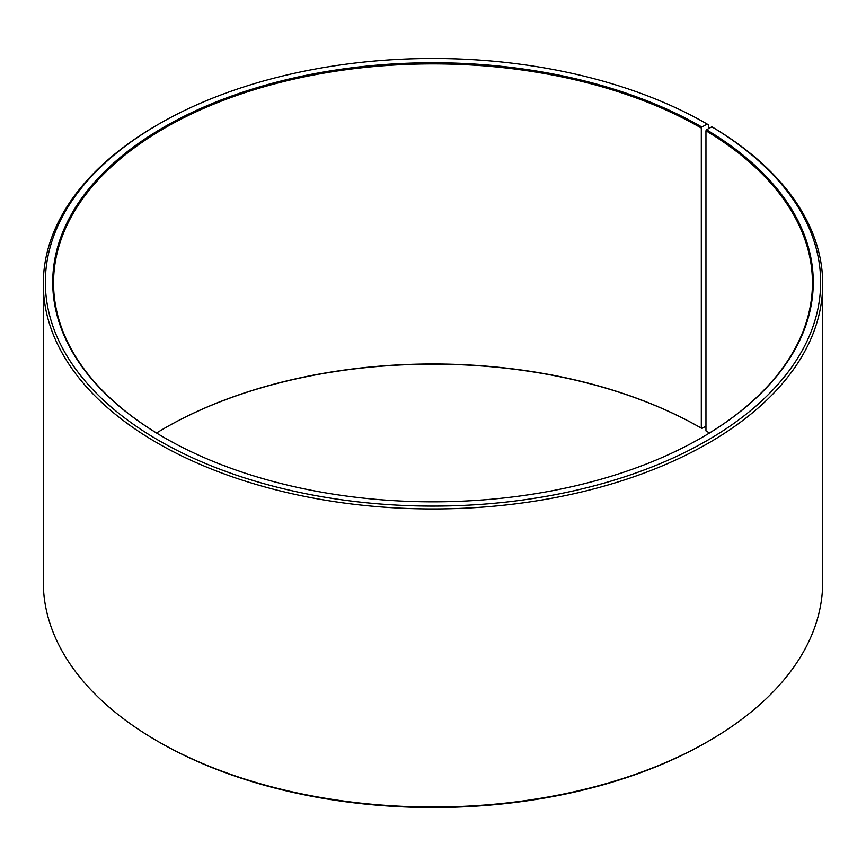 <?xml version="1.0" encoding="UTF-8"?>
<svg xmlns="http://www.w3.org/2000/svg" width="866" height="866" viewBox="0 0 866 866"><rect width="100%" height="100%" fill="white"/><g stroke="black" fill="none" stroke-linecap="round" stroke-linejoin="round"><path stroke-width="1.3" d="M709.46 433A379.449 219.066 -0 0 0 705.952 430.867L705.952 130.766A379.449 219.066 -0 0 1 812.449 282.944A379.449 219.066 -0 0 1 701.601 437.687M708.561 128.644L708.561 124.856L707.111 124.022L701.893 127.042A380.261 219.542 -0 0 0 164.118 127.031A380.261 219.542 -0 0 0 164.107 437.514A380.261 219.542 -0 0 0 701.893 437.514A380.261 219.542 -0 0 0 706.537 129.77L705.952 130.766M707.111 124.022A387.654 223.807 -0 0 0 158.889 124.022A387.654 223.807 -0 0 0 158.889 440.534A387.654 223.807 -0 0 0 704.707 441.909A387.654 223.807 -0 0 0 711.852 126.804L706.537 129.77M158.889 124.022L157.439 124.866A389.7 224.987 -0 0 0 43.3 283.951A389.7 224.987 -0 0 0 157.439 443.046A389.7 224.987 -0 0 0 582.136 491.823A389.7 224.987 -0 0 0 822.7 283.951A389.7 224.987 -0 0 0 713.324 127.659L711.852 126.804M43.3 283.951L43.3 582.049A389.7 224.987 -0 0 0 157.439 741.134A389.7 224.987 -0 0 0 157.439 741.144L158.889 741.978A387.654 223.807 -0 0 0 707.111 741.978L708.561 741.134A389.7 224.987 -0 0 0 822.7 582.049L822.7 283.951M158.879 741.978A387.654 223.807 -0 0 0 158.889 741.978L157.439 741.134A389.7 224.987 -0 0 0 708.561 741.134M701.893 127.042L701.308 128.038L701.308 428.15A379.449 219.066 -0 0 0 164.692 428.15A379.449 219.066 -0 0 0 156.54 433M701.308 428.15L701.893 428.486A380.261 219.542 -0 0 0 164.399 428.313M701.893 428.486L705.952 426.137M701.308 128.038A379.449 219.066 -0 0 0 287.793 80.549A379.449 219.066 -0 0 0 53.551 282.944A379.449 219.066 -0 0 0 164.399 437.687"/></g></svg>
